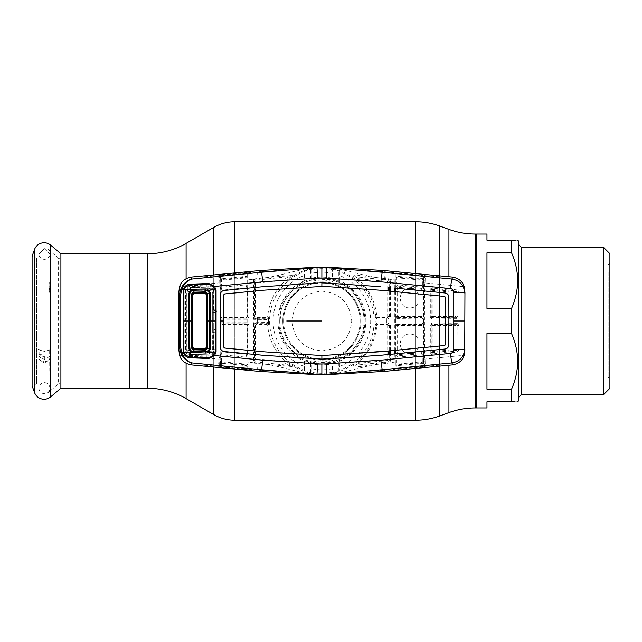 <?xml version="1.0" encoding="UTF-8"?>
<svg xmlns="http://www.w3.org/2000/svg" width="642" height="642" viewBox="0 0 642 642"><rect width="100%" height="100%" fill="white"/><g stroke="black" fill="none" stroke-linecap="round" stroke-linejoin="round"><path stroke-width="0.48" stroke-dasharray="3.21 2.41" d="M321.875 291.147C340.019 292.913 349.97 302.855 351.736 320.984C349.978 339.145 340.027 349.104 321.891 350.853C303.746 349.104 293.787 339.161 292.022 321.008C293.771 302.863 303.722 292.913 321.875 291.147M476.428 321L476.428 242.499L476.428 321M476.428 407.935L476.428 234.065L476.428 407.935M129.748 253.734L129.748 388.266L129.748 253.734M279.727 321A42.147 42.147 0 0 1 321.875 278.853A42.147 42.147 0 0 1 364.03 321C364.351 298.129 344.682 278.508 321.891 278.853C299.084 278.516 279.39 298.129 279.727 321A42.147 42.147 0 0 1 321.875 278.853A42.147 42.147 0 0 1 364.03 321A42.147 42.147 0 0 1 321.875 363.147A42.147 42.147 0 0 1 279.727 321C279.382 343.855 299.108 363.5 321.851 363.147C344.73 363.5 364.367 343.807 364.03 321A42.147 42.147 0 0 1 321.875 363.147A42.147 42.147 0 0 1 279.727 321M360.162 321A38.287 38.287 0 0 1 321.875 359.287A38.287 38.287 0 0 1 283.595 321A38.287 38.287 0 0 1 321.875 282.713A38.287 38.287 0 0 1 360.162 321A38.287 38.287 0 0 1 321.875 359.287A38.287 38.287 0 0 1 283.595 321A38.287 38.287 0 0 1 321.875 282.713A38.287 38.287 0 0 1 360.162 321A38.287 38.287 0 0 0 321.875 282.713A38.287 38.287 0 0 0 283.595 321A38.287 38.287 0 0 1 321.875 282.713A38.287 38.287 0 0 1 360.162 321M486.965 234.065L486.965 240.212L511.554 240.212L511.554 252.804C519.651 271.341 519.651 289.879 511.554 308.417L486.965 308.417L486.965 252.804L511.554 252.804M518.576 241.095L518.576 400.905M517.701 240.212L515.374 240.212M518.576 254.826L518.576 397.414L518.576 254.826M603.576 247.395L603.576 394.605M609.9 253.718L609.9 388.282M609.9 270.812L609.9 378.957L609.9 270.812M608.143 272.328L608.143 377.199L608.143 272.328M465.891 272.328L465.891 377.199L465.891 272.328M486.965 308.417L486.965 252.804L486.965 308.417M511.554 389.196L486.965 389.196L486.965 333.583L511.554 333.583C519.651 352.097 519.651 370.635 511.554 389.196L511.554 401.788L486.965 401.788L486.965 407.935M514.571 401.788L517.428 401.788M486.965 333.583L486.965 389.196L486.965 333.583M511.554 308.417L511.554 333.583M476.428 388.683L476.428 253.317L476.428 388.683M129.748 382.993L60.902 382.993A3.635 3.635 0 0 0 58.566 383.844L58.566 258.156A3.635 3.635 0 0 0 60.902 259.007L60.902 382.993L60.902 259.007L129.748 259.007L129.748 382.993L129.748 259.007M47.853 249.168L58.566 258.156L58.566 383.844L47.853 392.832L47.853 249.168L47.853 392.832M36.538 383.788L32.1 385.826L32.1 256.174L36.538 258.212L36.538 383.788L36.538 258.212M60.902 388.266L60.902 253.734M44.394 351.359C38.897 349.994 37.14 349.24 39.13 349.104L38.865 349.441L39.13 349.104C37.14 349.24 38.897 349.994 44.394 351.359C49.891 349.994 51.649 349.24 49.659 349.104L49.924 349.441L49.659 349.104C51.649 349.24 49.891 349.994 44.394 351.359M39.098 355.259L39.138 349.168L38.865 353.662L44.394 355.989L44.394 357.177L38.953 354.456L44.394 357.177L44.394 358.87C39.17 357.522 37.405 356.318 39.098 355.259L38.777 356.334L44.394 359.48L50.012 356.334L49.651 349.168L49.651 355.195M38.865 359.488L44.394 363.035L38.865 359.488L38.865 388.177C39.218 384.791 41.064 382.945 44.394 382.64C47.725 382.945 49.57 384.791 49.924 388.177L49.924 359.488L44.394 363.035L49.924 359.488L49.651 358.075L49.924 388.177C49.57 391.564 47.725 393.41 44.394 393.707C41.064 393.41 39.218 391.564 38.865 388.177L38.865 359.488M38.865 353.662L39.138 352.233M44.394 248.606L49.924 254.072L49.651 255.757L49.924 254.072L44.394 248.606L38.865 254.072L39.138 255.757L38.865 254.072L44.394 248.606M49.514 283.941L49.924 282.849L49.522 286.428L49.924 285.273L49.498 281.172L49.924 282.352L49.514 283.941M49.699 291.789L49.498 288.579L49.924 290.152L49.506 291.259M49.506 292.343L49.498 291.725M49.643 285.634L49.771 289.357L49.643 285.634M39.138 358.075L38.777 359.071L44.394 362.12L50.012 359.071L49.651 358.075M39.218 255.789L39.218 255.789C40.237 258.06 41.955 259.256 44.394 259.36C46.826 259.256 48.551 258.06 49.57 255.789M375.145 317.333L376.3 318.143L388.274 318.055L387.728 317.509L376.894 317.509L376.3 318.143A1.051 0.891 -91.5 0 1 377.191 319.162L375.137 317.292L375.265 321L386.452 321L386.452 322.91L377.191 322.838L375.153 324.611L375.851 325.462C374.438 339.827 368.428 351.832 357.811 361.462L349.417 366.743C342.579 370.827 335.212 373.283 327.292 374.117A53.39 53.39 0 0 1 316.466 374.117L316.755 374.832M289.141 363.468A1.051 1.043 -59.3 0 1 288.402 365.346L255.725 361.831L256.359 358.886L282.881 361.502L288.402 365.346L294.341 366.743C300.962 370.763 308.337 373.227 316.466 374.117L315.992 374.125C304.38 374.422 283.387 366.903 266.952 364.415L294.341 366.743L283.716 359.713C274.27 350.235 268.918 338.815 267.666 325.462L268.484 324.587L268.508 322.461L266.615 324.491L256.487 324.491L255.685 323.704L267.433 323.608A1.051 1.051 -136.9 0 1 268.484 324.587M268.484 317.413L268.508 319.539L266.615 317.509L256.487 317.509L255.685 318.296L267.433 318.392A1.051 1.051 136.9 0 0 268.484 317.413L267.666 316.538A1.051 1.051 137.3 0 1 266.615 317.509M257.378 318.296L257.298 321L268.492 321L268.508 319.539L253.494 319.339L253.702 278.989L254.762 281.132L254.649 317.236L255.436 316.45L255.412 284.149L254.762 281.132A1.051 1.011 -3.4 0 1 255.725 280.121L256.359 283.114L282.881 280.498L288.402 276.654L294.341 275.257L283.716 282.287C274.27 291.765 268.918 303.185 267.666 316.538M294.341 275.249L294.341 275.257C301.17 271.173 308.545 268.717 316.466 267.883L315.992 267.875C304.38 267.578 283.387 275.097 266.952 277.585L294.277 275.298M321.875 267.056L321.875 267.61A53.39 53.39 0 0 0 316.466 267.883L315.992 267.875M332.412 278.291A43.985 43.985 0 0 0 311.338 278.291L311.29 281.485L311.193 278.484A43.841 43.841 0 0 1 332.564 278.484L332.476 269.768A52.315 52.315 0 0 0 311.282 269.768L310.712 269.311L304.942 270.908L304.372 271.702A52.315 52.315 0 0 0 304.372 370.298L304.942 371.092L310.712 372.689L311.282 372.232A52.315 52.315 0 0 0 332.476 372.232L332.564 363.516A43.841 43.841 0 0 1 311.193 363.516L304.942 360.916L304.316 361.326A43.985 43.985 0 0 1 304.316 280.674L304.372 271.702M304.372 370.298L304.316 361.326M304.316 280.674L304.942 281.084L311.193 278.484M311.282 269.768L311.338 273.348A48.8 48.8 0 0 1 332.412 273.348M311.338 278.291L311.338 273.348M332.468 281.485A40.911 40.911 0 0 0 311.29 281.485M339.377 271.702L339.441 275.466A48.8 48.8 0 0 1 339.441 366.534L339.377 370.298A52.315 52.315 0 0 0 339.377 271.702L338.815 270.908L333.038 269.311L332.476 269.768M332.564 278.484L338.815 281.084L339.441 280.674A43.985 43.985 0 0 1 339.441 361.326L338.815 360.916L332.564 363.516M330.301 278.805L329.137 279.727L319.026 279.198L317.846 278.163A43.03 43.03 0 0 0 310.271 279.567L307.606 280.129A43.295 43.295 0 0 0 281.003 306.724L280.201 309.412L281.252 310.84L280.008 321L280.201 325.037L279.037 325.029A43.03 43.03 0 0 0 286.525 345.532L288.844 346.752L296.131 354.055L297.342 356.35A43.03 43.03 0 0 0 317.846 363.837L319.026 362.802L332.066 361.647L333.503 362.706A43.295 43.295 0 0 0 362.971 334.626L363.316 332.612A43.03 43.03 0 0 0 330.301 278.805M332.476 372.232L333.038 372.689L338.815 371.092L339.377 370.298M339.441 366.534L339.441 361.326M339.441 280.674L339.441 275.466M332.412 368.652A48.8 48.8 0 0 1 311.338 368.652L311.282 372.232M332.468 360.515A40.911 40.911 0 0 1 311.29 360.515L311.338 363.709A43.985 43.985 0 0 0 332.412 363.709M311.338 368.652L311.338 363.709M311.193 363.516L311.29 360.515M247.804 368.179L247.627 368.981A1.051 1.051 -167.2 0 0 248.574 370.025L248.751 369.23A1.051 1.051 -167.1 0 1 247.804 368.179L247.627 273.019A1.051 1.051 167.2 0 1 248.574 271.975L248.751 272.77L258.782 271.791L259.071 279.832L288.402 276.654A1.051 1.043 59.3 0 1 289.141 278.532M253.702 278.989L266.952 277.585L267.2 279.037M260.09 270.515L258.782 271.791L316.498 267.794L316.755 267.168M208.859 284.871L190.305 285.626L190.233 284.165M190.305 285.626C187.344 285.762 185.353 287.159 184.326 289.823L184.094 289.751M183.299 291.019L184.158 291.075L184.19 321L184.158 350.925L183.299 350.981M190.233 357.835L190.305 356.374L208.859 357.129M184.094 352.249L184.326 352.177C185.361 354.841 187.352 356.246 190.305 356.374L190.305 356.374M450.58 276.879C444.601 277.055 436.175 276.654 425.301 275.667L425.06 282.929L464.198 286.701M425.301 275.667L424.563 275.603L425.068 282.913M423.913 367.352L424.394 367.184A1.051 1.051 -167.9 0 1 423.238 366.141L423.503 362.112L422.38 361.751L396.836 364.231L395.857 364.616L396.13 368.981A1.051 1.051 -12.8 0 1 395.183 370.025L397.157 370.001L397.125 369.359L396.138 369.054A1.051 0.409 179.6 0 1 397.117 368.701L396.836 364.897L422.316 362.449L422.115 366.397L422.998 366.542L422.115 366.935L397.125 369.359L397.117 368.701L422.115 366.397L422.147 367.593L423.913 367.352A1.051 0.851 -101.7 0 1 422.998 366.542L423.551 358.806L423.551 283.194L424.683 282.873M423.551 283.194L423.407 276.646A1.051 1.051 167.9 0 1 424.563 275.603L424.394 274.816A1.051 1.051 167.9 0 0 423.238 275.859L422.115 275.603L422.147 274.407L424.394 274.816M432.042 319.034L429.883 316.931L429.947 288.675L432.315 286.629L457.136 289.959L459.054 292.222L459.118 316.57L457.016 318.729L432.042 319.034L431.777 318.015L456.157 317.734L432.291 317.509A1.051 1.051 -135 0 1 431.239 316.45L431.215 290.449L430.79 288.924L429.947 288.675M423.559 284.607L424.691 284.294L424.803 321L464.944 321M424.691 284.294L425.06 282.929M459.054 292.222L457.096 292.303L456.181 291.107L431.954 287.937L430.79 288.924L430.718 316.971L429.883 316.931M455.884 316.442L455.892 292.567L432.218 290.361L432.243 316.442L430.718 316.971L431.777 318.015L432.243 316.442L455.884 316.442L455.924 317.509A1.051 1.051 135 0 0 456.976 316.45L457.096 292.303L456.976 316.45M432.315 286.629L432.218 290.361L431.215 290.449A1.051 1.051 -13.3 0 1 432.363 289.406L456.029 291.596L455.892 292.567M457.016 318.729A1.051 0.867 88.5 0 0 456.157 317.734L457.144 316.626L459.118 316.57M456.992 292.64A1.051 1.051 13.9 0 0 456.029 291.596L456.181 291.107A1.051 0.851 99.7 0 0 457.136 289.959M215.118 351.431L215.118 290.569M394.79 288.186L394.999 272.77L384.975 271.791L383.667 270.515M384.686 279.832L355.524 276.75L358.605 278.708L387.856 281.525L388.25 280.185L384.686 279.832L384.975 271.791L327.26 267.794L327.003 267.168M423.913 274.648A1.051 0.851 101.7 0 0 422.998 275.458L397.125 272.641L396.138 272.946L395.945 273.821A1.051 1.051 12.9 0 0 394.999 272.77L395.207 271.951L397.157 271.999L422.147 274.407M423.407 276.646L423.471 278.5A1.051 1.051 167.8 0 1 422.316 279.551L422.115 275.603L397.117 273.299L397.157 271.999M423.295 277.673A1.051 1.051 167.9 0 1 422.139 278.716L397.021 276.293L397.117 273.299A1.051 0.409 -179.6 0 1 396.138 272.946A1.051 1.043 64.3 0 0 395.207 271.951A1.051 1.051 12.8 0 1 396.13 273.019L396.074 275.249A1.051 1.051 -167.2 0 0 397.021 276.293L396.836 277.103A1.051 1.051 -167.1 0 1 395.889 276.06L396.074 275.249M423.471 278.5L423.503 279.888L422.38 280.249L422.316 279.551L396.836 277.103L396.796 283.347L422.412 285.859L422.38 280.249L396.836 277.769L395.857 277.384L395.889 276.06M423.503 279.888L423.535 285.554L422.412 285.859L422.548 287.239L397.013 284.767A1.051 1.051 164.7 0 0 395.857 285.81L395.857 277.384M423.503 362.112L423.126 325.55L423.584 325.093L423.608 318.753L422.613 319.002L422.075 317.509L397.278 317.509A1.051 1.051 -135 0 1 396.226 316.45L396.202 287.086A1.051 1.051 -13.7 0 1 397.358 286.035L396.796 283.347L395.825 283.018M397.205 286.998L397.221 316.442L422.027 316.442L422.051 289.398L396.202 287.086L395.857 285.81M397.358 286.035L422.195 288.443L422.548 287.239M395.945 273.821L395.761 288.258M395.745 291.612L395.745 350.388M394.774 350.492L394.774 291.508M394.79 353.814L395.207 370.049A1.051 1.043 -64.3 0 0 396.138 369.054L395.761 353.742M422.613 319.002L395.737 318.665L395.753 316.931L396.804 317.983L422.532 317.967M395.737 318.665L395.753 325.069L396.804 324.017L422.532 324.033L422.075 324.491L397.278 324.491A1.051 1.051 135 0 0 396.226 325.55L395.857 364.616M423.535 356.446L396.796 358.653L396.836 364.897A1.051 1.051 167.1 0 0 395.889 365.94M423.295 364.327A1.051 1.051 -167.9 0 0 422.139 363.284L397.021 365.707A1.051 1.051 167.2 0 0 396.074 366.751M395.825 358.982L396.796 358.653L397.358 355.965L422.195 353.557L422.316 362.449A1.051 1.051 -167.8 0 1 423.471 363.5M397.157 370.001L422.147 367.593M422.548 354.761L397.013 357.233A1.051 1.051 -164.7 0 1 395.857 356.19M397.205 355.002L397.221 325.558L422.027 325.558L422.051 352.602L396.202 354.914A1.051 1.051 13.7 0 0 397.358 355.965M409.692 334.121C397.197 333.543 397.213 354.119 409.748 353.477C422.243 354.047 422.203 333.495 409.692 334.121M395.753 325.069L397.221 325.558L397.278 324.491L396.892 322.982L395.737 323.335M396.892 319.018L397.221 316.442L395.753 316.931M409.692 307.879C397.197 308.457 397.213 287.881 409.748 288.523C422.243 287.953 422.203 308.505 409.692 307.879M423.608 323.247L422.613 322.998L422.532 324.033M423.535 285.554L423.126 316.45L423.608 318.753M423.559 357.393L424.691 357.706L424.803 321L423.656 321M457.016 323.271L432.042 322.966L429.883 325.069L429.947 353.325L432.315 355.371L457.136 352.041L459.054 349.778L459.118 325.43L457.016 323.271A1.051 0.867 -88.5 0 1 456.157 324.266L432.291 324.491A1.051 1.051 135 0 0 431.239 325.55L431.215 351.551L430.79 353.076L429.947 353.325M424.691 357.706L425.06 359.071L464.198 355.299M432.042 322.966L431.777 323.985L456.157 324.266L457.144 325.374L457.096 349.697L456.976 325.55A1.051 1.051 -135 0 0 455.924 324.491L455.892 349.433L432.218 351.639L432.243 325.558L455.884 325.558M432.315 355.371L432.218 351.639L431.215 351.551A1.051 1.051 13.3 0 0 432.363 352.594L456.029 350.404L456.181 350.893L431.954 354.063L430.79 353.076L430.718 325.029L431.777 323.985L432.291 324.491L432.243 325.558L429.883 325.069M456.992 349.36A1.051 1.051 -13.9 0 1 456.029 350.404L455.892 349.433M459.054 349.778L457.096 349.697L456.181 350.893A1.051 0.851 -99.7 0 1 457.136 352.041M459.118 325.43L456.976 325.55M450.58 365.121C444.601 364.945 436.175 365.346 425.301 366.333L425.06 359.071M425.301 366.333L424.563 366.397L425.068 359.087M423.551 358.806L424.683 359.127M424.394 367.184L424.563 366.397A1.051 1.051 -167.9 0 1 423.407 365.354M395.945 368.179A1.051 1.051 -12.9 0 1 394.999 369.23L384.975 370.209L383.667 371.485M327.765 374.125L327.26 374.206L327.765 374.125C339.377 374.422 360.371 366.903 376.806 364.415L384.863 363.597L384.975 370.209L327.26 374.206L327.003 374.832M193.178 365.121C199.164 364.945 207.607 365.346 218.497 366.333L219.066 357.73L219.074 359.119L179.559 355.299M248.55 370.049A1.051 1.043 -115.7 0 1 247.611 369.054L247.868 365.94A1.051 1.051 -167.1 0 0 246.913 364.897L246.729 365.707L221.618 363.284L221.346 356.141L220.222 356.446L220.511 366.141L220.198 358.798L219.074 359.119L219.363 367.184L248.574 370.025M218.497 366.333L219.187 366.397A1.051 1.051 -12.1 0 0 220.342 365.354M189.871 355.427L208.61 356.109C211.483 355.949 213.088 354.416 213.417 351.511L213.441 332.692L214.813 332.692L216.988 330.566L217.012 321L216.988 311.434L214.813 309.308L213.441 309.308L213.417 290.489C213.088 287.584 211.483 286.051 208.61 285.891L189.871 286.573C187.592 286.509 186.124 288.017 185.466 291.091L185.466 350.909C186.124 353.983 187.592 355.491 189.871 355.427L190.409 354.633C188.579 354.761 187.368 353.501 186.758 350.845L186.758 291.155C187.368 288.499 188.579 287.239 190.409 287.367L208.843 286.757C211.25 286.91 212.59 288.202 212.863 290.641L212.895 309.372L213.441 309.308L212.895 309.412L213.947 310.463L215.022 310.463L214.813 309.308M185.418 321L178.813 321M216.988 311.434L216.089 311.514L214.91 310.463A1.051 1.051 90 0 1 215.961 311.514L216.097 321L218.954 321L219.066 357.73L220.198 357.417L220.198 284.583L219.066 284.27L219.363 274.816L248.574 271.975M220.102 321L218.954 321L219.066 284.27L218.497 275.667L219.187 275.603A1.051 1.051 12.1 0 1 220.342 276.646L220.198 284.583M247.868 276.06A1.051 1.051 167.1 0 1 246.913 277.103L246.921 277.769L221.378 280.249L220.254 279.888L220.286 278.5A1.051 1.051 -167.8 0 0 221.442 279.551L246.913 277.103L246.64 273.299L221.642 275.603L221.346 285.859L246.961 283.347L246.921 277.769L247.892 277.384L247.611 272.946A1.051 0.409 179.6 0 1 246.64 273.299L246.632 272.641L221.642 275.065L221.642 275.603L220.511 275.859A1.051 1.051 12.1 0 0 219.363 274.816M221.602 274.407L221.642 275.065L220.76 275.458A1.051 0.851 78.3 0 0 219.837 274.648M247.684 275.249A1.051 1.051 167.2 0 1 246.729 276.293L221.618 278.716A1.051 1.051 -167.9 0 1 220.463 277.673L220.342 276.646M221.209 287.239L221.811 290.184L246.151 287.793L246.745 284.767L221.209 287.239L221.346 285.859L220.222 285.554L220.254 279.888M246.745 284.767L246.961 283.347L247.932 283.018L247.9 285.81A1.051 1.051 -164.7 0 0 246.745 284.767M246.151 287.793A1.051 1.035 5.8 0 1 247.306 288.828L247.282 316.45A1.051 1.051 135 0 1 246.231 317.509L221.923 317.509L221.217 318.215L246.945 318.223L248.005 317.172L248.021 323.087L246.857 322.733L246.945 323.777L248.005 324.828L248.021 323.087M247.9 285.81L247.306 288.828M220.198 283.202L219.074 282.881L179.559 286.701M193.178 276.879C199.164 277.055 207.607 276.654 218.497 275.667M213.417 290.489L212.863 290.641M208.61 285.891L208.859 287.135L190.417 287.64L189.871 286.573M185.466 291.091L186.758 291.155M185.418 320.96L186.718 321L185.418 321.04M213.947 310.463L213.441 309.412M216.097 321L216.089 330.486L216.988 330.566M215.961 330.486L214.91 331.537A1.051 1.051 -90 0 0 215.961 330.486L215.961 311.514M213.417 351.511L212.863 351.359L212.895 332.628L213.441 332.692L213.947 331.537L215.022 331.537L214.813 332.692M213.441 332.588L212.895 332.588L213.947 331.537M185.466 350.909L186.758 350.845M212.863 351.359C212.59 353.798 211.25 355.09 208.843 355.243L190.417 354.36L208.859 354.865L208.61 356.109M321.875 267.61A53.39 53.39 0 0 1 327.292 267.883L327.765 267.875C339.377 267.578 360.371 275.097 376.806 277.585L395.801 280.064M375.137 317.292L375.851 316.538C374.438 302.173 368.428 290.168 357.811 280.538L349.417 275.257C342.796 271.237 335.421 268.773 327.292 267.883L327.765 267.875M352.923 277.561L352.948 277.569C352.001 277.111 353.028 276.245 356.013 274.977L376.806 277.585L376.557 279.037M356.013 274.977A1.051 0.449 97 0 1 355.997 276.1A1.051 0.449 97 0 1 355.524 276.75L352.948 277.569M387.856 281.525L387.712 282.48L358.461 279.695C369.286 289.534 375.409 301.78 376.83 316.442L375.851 316.538M358.605 278.708L357.811 280.538A1.051 1.043 -56.2 0 1 358.605 278.708M389.245 287.648L389.204 281.204L390.344 280.859L389.381 279.11L388.723 280.353L388.25 280.185L388.434 278.756M385.625 279.928L385.802 278.492A10.537 0.417 -84.4 0 0 386.091 271.895M390.344 280.859L390.384 287.76M390.4 291.091L390.472 316.955L388.362 319.09L377.191 319.162M386.452 321L386.38 318.055M388.795 290.93L388.779 316.45L390.472 316.955M389.325 316.996L389.261 290.978M389.204 281.204L388.803 287.608M388.779 316.45L387.664 316.442L387.712 282.48L388.811 282.576M388.274 318.055L388.362 319.09M375.145 324.667L376.3 323.857A1.051 0.891 91.5 0 0 377.191 322.838M376.3 323.857L388.274 323.945L387.728 324.491L376.894 324.491L376.3 323.857M388.274 323.945L388.362 322.91L386.452 322.91L386.38 323.945M389.245 354.352L389.204 360.796L390.344 361.141L389.381 362.89L388.723 361.647L385.625 362.072L385.802 363.508L395.801 361.936M390.344 361.141L390.384 354.24M390.4 350.909L390.472 325.045L388.362 322.91M388.795 351.07L388.779 325.55L390.472 325.045M389.325 325.004L389.261 351.022M389.204 360.796L388.803 354.392M388.779 325.55L387.664 325.558L387.712 359.52L358.461 362.305C369.286 352.466 375.409 340.22 376.83 325.558L375.851 325.462M388.811 359.424L387.712 359.52L388.434 363.244M385.625 362.072L384.686 362.168L384.863 363.597L385.802 363.508A10.537 0.417 84.4 0 1 386.091 370.105M384.686 362.168L355.524 365.25A1.051 0.449 -97 0 1 355.997 365.9A1.051 0.449 -97 0 1 356.013 367.023L376.806 364.415L376.557 362.963M387.856 360.475L358.605 363.292L357.811 361.462A1.051 1.043 56.2 0 0 358.605 363.292L355.524 365.25L352.948 364.431C352.001 364.889 353.028 365.755 356.013 367.023M321.875 374.39L321.875 374.944M254.649 324.764L255.436 325.55L255.412 357.851L254.762 360.868L254.649 324.764L253.494 324.515L253.638 362.81L248.919 362.289L248.751 369.23L258.782 370.209L260.09 371.485M259.071 362.168L258.782 370.209L315.992 374.125M253.767 363.091L255.725 361.879A1.051 1.011 3.4 0 1 254.762 360.868L253.767 363.091L266.952 364.415L267.2 362.963M282.881 361.502A1.051 1.019 -49.1 0 0 283.716 359.713M258.132 362.072L257.956 363.508A10.537 0.417 95.6 0 0 257.667 370.105M247.948 361.936L248.919 362.289L248.919 279.711L253.638 279.19M257.298 321L257.298 322.661L253.494 322.661L253.494 324.515M255.685 323.704L253.494 322.661M267.666 325.462A1.051 1.051 -137.3 0 0 266.615 324.491M268.492 321L268.508 322.461L257.298 322.661L257.378 323.704M255.685 318.296L253.494 319.339M254.641 317.244L253.494 317.485M253.767 278.909L255.725 280.121M247.804 273.821A1.051 1.051 167.1 0 1 248.751 272.77L248.919 279.711L247.948 280.064M247.684 366.751A1.051 1.051 -167.2 0 0 246.729 365.707L246.632 369.359L221.642 366.935L221.642 366.397L246.64 368.701A1.051 0.409 -179.6 0 1 247.611 369.054L246.632 369.359L246.592 370.001M220.463 364.327A1.051 1.051 167.9 0 1 221.618 363.284L221.642 366.397L220.76 366.542L221.642 366.935L221.602 367.593M247.868 365.94L247.892 364.616L246.921 364.231L246.913 364.897L221.442 362.449A1.051 1.051 167.8 0 0 220.286 363.5M247.892 364.616L247.932 358.982L246.961 358.653L246.921 364.231L221.378 361.751L220.254 362.112M247.932 358.982L247.9 356.19A1.051 1.051 164.7 0 1 246.745 357.233L246.961 358.653L221.346 356.141L221.811 351.816L246.151 354.207A1.051 1.035 -5.8 0 0 247.306 353.172L247.282 325.55A1.051 1.051 -135 0 0 246.231 324.491L221.923 324.491A1.051 1.051 135 0 0 220.872 325.55L220.848 350.781L220.222 356.446M246.151 354.207L246.745 357.233L221.209 354.761M247.9 356.19L247.306 353.172M219.837 367.352A1.051 0.851 -78.3 0 0 220.76 366.542L220.511 366.141A1.051 1.051 -12.1 0 1 219.363 367.184M220.198 358.798L220.198 357.417M221.923 317.509A1.051 1.051 -135 0 1 220.872 316.45L220.848 291.219L220.222 285.554M220.15 319.002L220.166 317.156L221.217 318.215L221.145 319.251L220.15 319.002L220.166 324.844L221.217 323.785L246.945 323.777L246.231 324.491M246.857 322.733L221.145 322.749L221.923 324.491M221.145 322.749L220.15 322.998M248.021 318.913L246.857 319.267L246.945 318.223L246.231 317.509M248.55 271.951A1.051 1.043 115.7 0 0 247.611 272.946L246.632 272.641L246.592 271.999M259.071 279.832L255.725 280.169M258.132 279.928L257.956 278.492A10.537 0.417 -95.6 0 1 257.667 271.895M282.881 280.498A1.051 1.019 49.1 0 1 283.716 282.287M206.146 321L212.333 321L212.333 321.754L212.333 321L215.576 321M206.844 357.682L206.909 354.825L211.868 351.728L212.333 349.561L212.333 321.754M211.868 351.728L209.316 351.583M207.856 351.495L186.991 350.251C188.066 353.06 189.727 354.44 191.982 354.392L207.069 354.825L211.435 352.506L212.333 349.553L212.333 292.447L215.568 292.319M184.776 353.509L187.592 351.8L186.862 349.12L186.862 321L186.991 350.251M186.862 321L186.862 292.88L186.862 321L192.905 321M184.776 288.491L187.592 290.2L186.991 291.749C188.066 288.94 189.727 287.56 191.982 287.608L207.069 287.175L211.868 290.272L209.316 290.417M187.592 290.2L191.974 287.608L191.846 284.743M207.856 290.505L186.991 291.749M206.844 284.318L206.909 287.175L211.435 289.494L212.333 292.447L211.868 290.272M214.043 354.272L211.435 352.506M215.568 349.681L212.333 349.553M187.592 351.8L191.974 354.392L191.846 357.257M214.043 287.728L211.435 289.494M212.333 329.779L212.333 292.439M212.333 312.221L212.333 320.246M212.333 312.036L214.998 312.614L215.006 321L214.998 329.386L212.333 329.964M186.1 243.382L186.1 398.618M147.459 253.734L147.459 388.266M186.1 363.348L186.1 278.652M213.746 367.015L213.746 274.985M234.82 368.998L234.82 273.002M415.567 368.372L415.567 273.628M439.593 366.133L439.593 275.867M448.927 365.274L448.927 276.726M475.353 234.065L475.353 407.935M448.927 229.403L448.927 412.597M439.593 226.008L439.593 415.992M415.567 221.771L415.567 420.229M234.82 221.771L234.82 420.229M213.746 227.42L213.746 414.58M282.769 321A39.106 39.106 0 0 1 321.875 281.894A39.106 39.106 0 0 1 360.989 321A39.106 39.106 0 0 1 321.875 360.106A39.106 39.106 0 0 1 282.769 321A39.106 39.106 0 0 1 321.875 281.894A39.106 39.106 0 0 1 360.989 321A39.106 39.106 0 0 1 321.875 360.106A39.106 39.106 0 0 1 282.769 321M521.384 247.395L521.384 394.605M34.54 392.535L34.54 249.465M50.662 396.86L50.662 245.14M304.942 371.092L304.942 360.916M310.712 372.689L310.712 362.899M304.316 366.534A48.8 48.8 0 0 1 304.316 275.466M304.942 281.084L304.942 270.908M310.712 279.101L310.712 269.311M333.038 279.101L333.038 269.311M338.815 281.084L338.815 270.908M333.038 372.689L333.038 362.899M338.815 371.092L338.815 360.916M183.315 321L184.19 321M422.613 322.998L396.892 322.982M220.302 277.159L219.139 276.164M220.326 276.766L219.171 275.739M220.286 278.5L220.463 277.673M247.892 277.384L247.932 283.018M375.265 321L375.137 324.708M248.069 317.517L249.032 317.485M248.069 324.483L249.032 324.515M220.326 365.234L219.171 366.261M220.302 364.841L219.139 365.836M220.166 317.156L220.872 316.45M220.166 324.844L220.872 325.55M246.857 319.267L221.145 319.251M247.282 316.45L248.005 317.172M247.282 325.55L248.005 324.828M465.891 377.199L608.143 377.199L609.9 378.957M609.9 263.043L608.143 264.801L465.891 264.801M38.865 321L38.865 254.072L38.865 321M49.924 292.038L49.924 282.352M49.924 285.273L49.924 286.388M49.924 290.625L49.924 291.564M49.924 290.152L49.924 288.098M38.777 356.334L38.777 359.071M50.012 356.334L50.012 359.071"/><path stroke-width="0.96" d="M147.459 388.266L147.459 253.734L129.748 253.734L129.748 388.266L129.748 253.734L60.902 253.734L60.902 388.266L147.459 388.266A77.273 77.273 0 0 1 186.1 398.618L213.746 414.58L213.746 367.015M147.459 253.734A77.273 77.273 0 0 0 186.1 243.382L213.746 227.42A42.147 42.147 0 0 1 234.82 221.771L415.567 221.771A70.251 70.251 0 0 1 439.593 226.008L448.927 229.403A77.273 77.273 0 0 0 475.353 234.065L476.428 234.065L476.428 407.935L475.353 407.935L475.353 234.065M475.353 407.935A77.273 77.273 0 0 0 448.927 412.597L439.593 415.992A70.251 70.251 0 0 1 415.567 420.229L234.82 420.229A42.147 42.147 0 0 1 213.746 414.58M514.571 401.788L511.554 401.788C519.651 401.788 519.651 401.788 511.554 401.788L486.965 401.788L486.965 407.935L476.428 407.935L476.428 234.065L486.965 234.065L486.965 240.212L511.554 240.212C519.651 240.212 519.651 240.212 511.554 240.212L511.554 252.804L486.965 252.804L486.965 308.417L511.554 308.417C519.651 289.847 519.651 271.309 511.554 252.804M511.554 401.788L511.554 389.196C519.651 370.659 519.651 352.121 511.554 333.583L486.965 333.583L486.965 389.196L511.554 389.196M511.554 333.583L511.554 308.417M517.428 401.788L518.576 400.905L518.576 241.095L517.701 240.212M515.374 240.212L511.554 240.212M603.576 247.395L609.9 253.718L609.9 388.282L603.576 394.605L603.576 247.395L521.384 247.395L518.576 244.586M60.902 253.734L50.662 245.14L50.662 396.86L60.902 388.266M50.662 245.14A10.184 10.184 0 0 0 34.54 249.465L32.1 256.174L32.1 385.826L34.54 392.535A10.184 10.184 0 0 0 50.662 396.86M316.755 267.168L316.996 267.642L321.875 267.449L316.755 267.168L260.09 270.515L261.575 272.248L316.996 267.642L317.605 278.106L262.835 281.806L214.669 286.452L216.073 290.497L216.073 351.503L214.669 355.548L208.843 358.485L190.233 357.835C186.718 357.554 184.463 355.74 183.476 352.41L183.476 289.59L181.59 289.783L180.627 294.911L180.627 347.089L181.59 352.217C184.053 358.212 187.48 361.783 191.878 362.939L261.575 369.752L262.835 360.194L214.669 355.548L213.874 354.93L210.624 356.952M383.667 371.485L382.183 369.752L451.872 362.939L452.787 364.873L383.667 371.485L321.875 374.944L260.09 371.485L190.963 364.873C184.832 363.557 181.028 360.371 179.559 355.299L178.813 349.681L178.813 292.319L179.559 286.701C181.028 281.629 184.832 278.443 190.963 277.127L191.878 279.061C187.48 280.217 184.053 283.788 181.59 289.783L180.571 289.462C183.323 283.62 187.095 280.153 191.878 279.061L261.575 272.248L262.835 281.806M184.094 289.751L183.476 289.59C184.471 286.252 186.726 284.446 190.233 284.165L208.843 283.515L214.669 286.452L213.874 287.07L210.712 285.072M208.859 284.871L208.843 283.515M184.094 352.249L180.571 352.538L179.535 347.033L179.535 294.967L180.571 289.462M208.843 358.485L208.859 357.129M260.09 371.485L261.575 369.752L316.996 374.358L317.605 363.894L262.835 360.194M316.755 374.832L316.996 374.358L321.875 374.551L321.875 364.014L317.605 363.894M321.875 374.944L382.183 369.752L380.818 360.202L326.152 363.894L327.003 374.832M326.152 363.894L321.875 364.014M388.274 354.545L388.266 351.013L321.875 355.588L321.875 359.095L325.847 358.982L380.417 355.307L445.042 349.023C447.37 348.598 448.638 347.202 448.838 344.842L448.878 321L448.854 344.842C448.654 347.21 447.386 348.614 445.042 349.039L380.417 355.323L321.875 359.119L263.236 355.299L224.17 351.527C221.827 351.11 220.559 349.705 220.367 347.33L220.367 294.67L220.334 321L223.865 321L223.881 347.338L224.515 348.02L263.525 351.776L224.515 348.036L223.881 347.338L223.898 294.662L223.881 321M453.742 292.295C453.605 290.24 452.53 289.004 450.532 288.587A10.537 0.562 -84.7 0 1 451.872 279.061C459.744 280.45 464.03 285.096 464.72 293.001A10.537 0.706 0.2 0 0 453.742 292.295L453.742 349.705C453.605 351.76 452.53 352.996 450.532 353.413L380.818 360.202M396.002 288.202L445.042 292.961C447.386 293.386 448.654 294.79 448.854 297.158L448.894 321L448.838 297.158C448.638 294.798 447.378 293.41 445.042 292.977L396.002 288.202L396.018 291.733L444.689 296.468L445.323 297.166L445.323 344.834L445.307 297.166L444.689 296.468L380.136 290.2L325.622 286.525L380.128 290.216M321.875 355.564L263.525 351.792L321.875 355.564L380.136 351.8M223.898 294.662L224.515 293.964L223.881 294.662M321.875 359.119L263.236 355.315L224.17 351.551C221.819 351.126 220.543 349.721 220.35 347.33L220.334 321M380.128 351.784L444.689 345.508L396.018 350.267L396.002 353.798M444.689 345.508L445.323 344.834L444.689 345.532M388.266 351.013L396.018 350.267M453.742 349.705A10.537 0.706 -0.2 0 0 464.72 348.999L464.944 292.319L464.198 286.701C462.73 281.629 458.926 278.443 452.787 277.127L383.667 270.515L382.183 272.248L451.872 279.061L452.787 277.127M450.532 288.587L380.818 281.798L382.183 272.248L326.762 267.642L326.152 278.106L317.605 278.106M380.818 281.798L326.152 278.106M464.944 292.319L464.72 348.999C464.03 356.904 459.744 361.55 451.872 362.939A10.537 0.562 84.7 0 1 450.532 353.413M464.944 349.681L464.198 355.299C462.73 360.371 458.926 363.557 452.787 364.873M190.963 364.873L191.878 362.939C187.095 361.847 183.323 358.38 180.571 352.538M180.627 347.089L179.535 347.033L178.813 349.681M180.627 294.911L179.535 294.967L178.813 292.319M224.17 290.449C221.819 290.874 220.543 292.279 220.35 294.67L220.367 294.67C220.559 292.295 221.827 290.89 224.17 290.473L263.236 286.685L224.17 290.473M317.91 283.002L263.236 286.701L317.926 283.018M215.118 290.569L216.073 290.497M215.118 351.431L216.073 351.503M224.515 293.98L263.525 290.208L321.875 286.436L263.525 290.208L224.515 293.964M321.875 286.436L325.622 286.541L321.875 286.412L321.875 282.905L325.847 283.018L321.875 282.881M388.274 287.455L388.266 290.987L380.136 290.2M388.266 290.987L396.018 291.733M380.417 286.693L325.847 283.018L380.417 286.677M321.875 267.056L327.003 267.168L326.762 267.642L321.875 267.449L321.875 277.986M327.003 267.168L383.667 270.515M395.761 288.258L395.745 291.612M394.774 291.508L394.79 288.186M394.774 350.492L394.79 353.814M395.761 353.742L395.745 350.388M190.963 277.127L260.09 270.515M390.384 287.76L390.4 291.091M389.261 290.978L389.245 287.648M388.803 287.608L388.795 290.93M390.384 354.24L390.4 350.909M389.261 351.022L389.245 354.352M388.803 354.392L388.795 351.07M206.21 294.413L205.135 293.346L193.876 293.538L192.833 294.574L192.833 347.426L193.876 348.462L205.135 348.654L206.21 347.587L206.21 294.413L206.973 293.627L205.922 292.567L193.242 292.921L193.33 292.214L205.897 291.861L207.671 293.514L207.671 348.486L205.897 350.139L193.17 349.778L193.234 349.079L205.922 349.433L206.973 348.413L206.973 293.627M193.876 348.462L193.234 349.079L192.215 348.028L192.833 347.426M193.025 352.715L193.041 351.712L207.173 351.832L209.589 348.71L209.589 293.29L210.56 293.169L210.56 348.831L207.535 352.755L205.857 353.076L191.204 352.249L188.499 348.269L189.374 348.197L191.573 351.375L193.041 351.712L193.17 349.778L191.517 348.084L192.215 348.036L192.215 293.964L192.833 294.574M205.857 353.076L205.793 349.425M209.316 351.583L207.856 351.495M209.316 290.417L207.856 290.505M207.671 293.514L209.589 293.29L207.173 290.168L205.849 289.935L205.857 288.924L214.813 289.044L214.043 287.728C212.229 285.449 209.822 284.31 206.844 284.318L191.846 284.743C188.844 284.896 186.493 286.139 184.776 288.491L184.021 289.935L193.025 289.285L193.041 290.288L191.573 290.625L189.374 293.803L189.374 348.197L191.517 348.084L191.517 293.916L193.33 292.214M207.535 352.755L214.813 352.956L214.043 354.272C212.229 356.551 209.822 357.69 206.844 357.682L191.846 357.257C188.844 357.104 186.493 355.861 184.776 353.509L184.021 352.065L191.204 352.249L191.573 351.375M214.813 352.956L215.568 349.681L215.576 321L215.568 292.319L214.813 289.044M207.671 348.486L210.56 348.831M184.021 289.935L183.46 292.792L183.46 349.208L184.021 352.065M188.499 348.269L188.499 293.731L192.215 293.964L193.194 292.929L193.041 290.288L205.849 289.935L205.793 292.575M188.499 293.731L191.204 289.751L191.573 290.625M193.025 289.285L205.857 288.924M207.535 289.245L210.56 293.169M207.663 293.522L206.973 293.587M206.973 348.413L207.663 348.478M193.876 293.538L193.194 292.929M205.135 293.346L205.897 291.861M205.897 350.139L205.135 348.654M186.1 398.618L186.1 363.348M186.1 278.652L186.1 243.382M213.746 274.985L213.746 227.42M234.82 420.229L234.82 368.998M234.82 273.002L234.82 221.771M415.567 420.229L415.567 368.372M415.567 273.628L415.567 221.771M439.593 415.992L439.593 366.133M439.593 275.867L439.593 226.008M448.927 412.597L448.927 365.274M448.927 276.726L448.927 229.403M603.576 394.605L521.384 394.605L521.384 247.395M34.54 249.465L34.54 392.535M453.79 321L464.672 321M180.651 321L179.567 321M215.11 321L216.073 321M321.875 321L286.757 321M206.21 347.587L206.973 348.373M206.989 321L215.576 321M183.468 321L192.199 321M521.384 394.605L518.576 397.414"/></g></svg>
